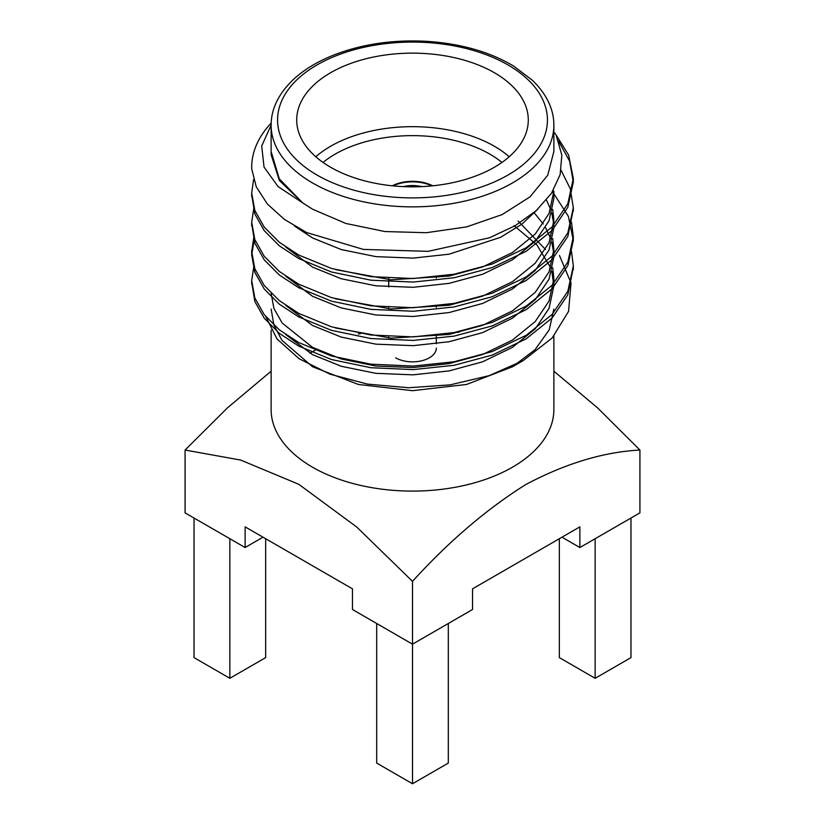 <?xml version="1.0" encoding="UTF-8"?>
<svg xmlns="http://www.w3.org/2000/svg" width="825" height="825" viewBox="0 0 825 825"><rect width="100%" height="100%" fill="white"/><g stroke="black" fill="none" stroke-linecap="round" stroke-linejoin="round"><path stroke-width="1.24" d="M579.882 547.532L639.922 512.872L639.922 450.048C603.518 451.976 565.455 463.485 525.731 484.574C486.544 509.18 448.8 541.447 412.5 581.347L356.72 527.01L298.784 484.296L240.694 460.072L185.078 450.048L185.078 512.872L245.118 547.532L245.118 526.855L352.461 588.833L352.461 609.51L412.5 644.17L472.539 609.51L472.539 588.833L579.882 526.855L579.882 547.532L561.98 537.199M245.118 547.532L263.02 537.199M448.315 623.494L448.315 763.073L412.5 783.75L412.5 581.347M553.874 371.188L597.517 407.828L639.922 450.048M185.078 450.048L227.483 407.828L271.126 371.188M271.136 309.066L273.879 324.988L281.913 340.302L312.562 366.764L358.401 384.471L412.5 390.679L466.589 384.45L512.459 366.785L535.054 349.707L549.223 329.835L553.843 309.127M559.463 255.492L571.044 283.047L568.559 311.376L552.162 337.972L523.132 360.628L489.235 375.623L450.079 384.873L408.509 387.74L367.496 384.099L330.062 374.189L299.083 358.731L277.066 339.023L265.825 316.656M556.349 135.888L561.835 155.121L560.144 174.611L551.451 193.308L536.219 210.633L515.171 225.71L489.4 237.817L428.093 251.347L363.423 249.418L306.663 232.547L284.336 219.388L267.31 203.961L256.255 186.821L251.708 168.795A160.813 92.843 180 0 1 251.687 167.372A160.813 92.843 180 0 1 271.167 123.069M271.126 125.111L261.721 145.932L264.021 167.062L278.056 186.574L302.744 202.919L279.386 180.541L271.136 154.739L271.136 151.501L279.252 178.767L302.744 202.919L312.551 209.199L345.84 223.462L384.893 231.547L426.329 232.712L466.579 226.906L502.157 214.583L530.032 196.845L547.759 175.189L553.853 151.501M251.708 168.795L251.687 167.372M558.556 141.106L569.611 161.184L573.313 182.067L567.837 207.24L552.131 230.412L526.216 251.295L492.267 267.537L454.121 277.757L413.232 282.067L370.879 280.191L331.454 271.982L298.784 258.586L279.304 245.798L264.248 230.68L254.832 213.964L251.718 194.855M573.292 209.447L567.837 236.414L552.131 259.597L526.216 280.469L492.267 296.722L454.121 306.931L413.232 311.252L370.879 309.365L331.454 301.156L298.784 287.77L279.304 274.983L264.258 259.875L254.843 243.169L251.718 224.029M552.296 192.019L553.616 193.463M553.864 193.731L568.384 216.387L573.313 240.405L567.837 265.598L552.131 288.771L526.216 309.653L492.267 325.896L454.121 336.115L413.232 340.426L370.879 338.539L331.454 330.34L298.784 316.944L279.293 304.157L264.237 289.028L254.832 272.302L251.687 254.956L254.482 238.6M573.292 267.805L567.837 294.772L552.131 317.955L526.216 338.827L492.267 355.08L454.121 365.289L413.232 369.61L370.879 367.723L331.454 359.514L298.784 346.129L279.314 333.341L264.258 318.233L254.843 301.527L251.718 282.387M554.885 133.011L568.642 155.121L573.313 178.458L567.837 203.703L552.131 226.875L526.216 247.748L492.267 264L454.121 274.209L413.232 278.53L370.879 276.643L331.454 268.434L298.784 255.049L279.304 242.261L264.258 227.143L254.843 210.437L251.687 193.102L253.595 179.53M561.134 170.342L570.261 188.739L573.313 207.704L567.837 232.877L552.131 256.049L526.216 276.932L492.267 293.174L454.121 303.394L413.232 307.704L370.879 305.827L331.454 297.619L298.784 284.223L279.293 271.435L264.237 256.307L254.832 239.58L251.687 222.234L253.904 207.653M571.508 222.245L573.313 236.847L567.837 262.051L552.131 285.233L526.216 306.106L492.267 322.358L454.121 332.568L413.232 336.889L370.879 335.002L331.454 326.793L298.784 313.407L279.314 300.62L264.258 285.512L254.843 268.806L251.687 251.47L253.904 236.837M571.508 251.429L573.313 266.011L567.837 291.235L552.131 314.407L526.216 335.29L492.267 351.532L454.121 361.752L413.232 366.063L370.879 364.186L331.454 355.977L298.784 342.581L279.293 329.794L264.237 314.665L254.832 297.949L251.687 280.593L253.904 266.011M330.629 167.258A115.789 66.846 0 0 0 456.813 181.748A115.789 66.846 0 0 0 528.289 119.986A115.789 66.846 0 0 0 412.5 53.14A115.789 66.846 0 0 0 296.711 119.986A115.789 66.846 0 0 0 330.629 167.258M271.126 330.144L271.126 409.478A141.374 81.623 0 0 0 312.531 467.198A141.374 81.623 0 0 0 466.599 484.883A141.374 81.623 0 0 0 553.874 409.478L553.874 336.074M458.906 332.382A141.374 81.623 0 0 0 457.06 332.021M360.69 333.537A141.374 81.623 0 0 0 358.411 334.073M315.202 350.264A141.374 81.623 0 0 0 310.014 353.255M285.883 247.16L312.541 267.114L341.261 278.747L375.911 285.801L413.15 287.306L449.089 283.367L482.625 274.251L512.459 259.813L535.239 241.312L549.048 220.801L553.864 198.505L553.864 191.204L549.048 213.5L535.239 234.011L512.459 252.522L482.625 266.96L449.089 276.076L390.998 279.809L335.424 269.6M552.719 209.437L553.864 220.388L549.048 242.684L535.239 263.196L512.459 281.696L482.625 296.134L449.089 305.25L390.998 308.983L335.424 298.774M552.719 238.611L553.864 249.562L549.048 271.858L535.239 292.37L512.459 310.881L482.625 325.318L449.089 334.434L390.998 338.168L335.424 327.958M518.048 221.007L545.542 249.501M552.719 267.795L553.864 278.747L549.048 301.043L535.239 321.554L512.459 340.055L482.625 354.492L449.089 363.608L413.15 367.548L375.911 366.042L341.261 358.988L312.541 347.356L282.181 323.039L273.91 308.468L271.136 293.339M553.864 309.127L549.223 329.835M538.044 208.962L521.812 224.194L500.579 237.311L449.089 254.193L413.15 258.122L375.911 256.627L341.261 249.562L312.541 237.93L294.556 226.102M553.245 190.472L553.73 194.855M546.449 200.042L550.667 209.416M551.822 213.077L553.73 224.029M553.864 220.388L553.864 227.679L549.048 249.975L535.239 270.487L512.459 288.998L482.625 303.435L449.089 312.551L413.15 316.48L375.911 314.985L341.261 307.921L312.541 296.288L285.883 276.344M534.002 212.561L543.252 223.957M545.542 227.618L550.667 238.59M551.822 242.251L553.73 253.213M553.864 249.562L553.864 256.864L549.048 279.159L535.239 299.671L512.459 318.172L482.625 332.609L449.089 341.725L413.15 345.665L375.911 344.159L341.261 337.095L312.541 325.473L285.883 305.518M514.047 225.638L536.848 244.839L550.667 267.774M551.822 271.435L553.864 286.038L549.048 308.333L535.239 328.845L512.459 347.356L482.625 361.793L449.089 370.91L413.15 374.839L375.911 373.343L341.261 366.279L312.541 354.647L285.883 334.692M315.8 156.75A115.789 66.846 180 0 1 509.2 156.75M432.743 185.811A30.236 17.459 0 0 0 392.257 185.811M501.94 162.443A109.354 63.133 0 0 0 323.06 162.443M431.867 185.893A30.236 17.459 0 0 0 393.133 185.893M421.709 186.625A23.801 13.736 0 0 0 403.291 186.625M436.301 348.109A23.801 13.736 180 0 1 421.606 360.803A23.801 13.736 180 0 1 395.67 357.823M412.5 783.75L376.685 763.073L376.685 623.494M595.155 538.715L595.155 678.294L630.97 657.618L630.97 518.038M595.155 678.294L559.34 657.618L559.34 538.715M229.845 538.715L229.845 678.294L265.66 657.618L265.66 538.715M229.845 678.294L194.03 657.618L194.03 518.038M312.531 182.954A141.374 81.623 180 0 1 271.126 125.245C271.126 109.426 278.138 94.566 292.163 80.685C302.156 71.043 315.016 62.896 330.732 56.265C359.184 44.612 390.761 39.61 425.452 41.25C460.03 43.364 489.452 51.655 513.717 66.113L532.62 80.479C546.789 94.421 553.874 109.343 553.874 125.245A141.374 81.623 180 0 1 466.599 200.65A141.374 81.623 180 0 1 312.531 182.954M317.078 175.075A134.939 77.911 0 0 0 542.84 140.157A134.939 77.911 0 0 0 377.572 44.736A134.939 77.911 0 0 0 317.078 175.075M512.469 366.785L523.132 360.628M573.313 269.569L573.313 266.032M573.313 240.395L573.313 236.858M573.313 211.221L573.313 207.673M573.313 182.036L573.313 178.499M251.687 284.161L251.687 280.613M251.687 254.977L251.687 251.45M251.687 225.803L251.687 222.265M251.687 196.628L251.687 193.081M553.874 151.501L553.874 125.245M271.126 151.501L271.126 125.245M553.864 278.747L553.864 286.038M436.301 343.747L436.301 335.208M436.301 307.271L436.301 306.023M436.301 278.087L436.301 276.849M388.699 338.033L388.699 336.59M388.699 308.849L388.699 307.416M388.699 286.966L388.699 278.231"/></g></svg>
